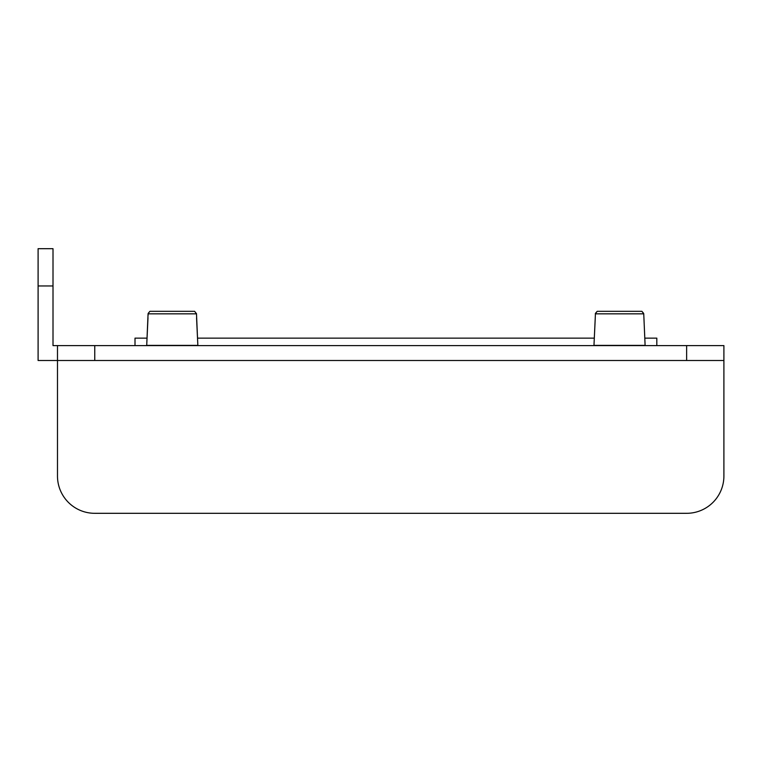 <?xml version="1.0" encoding="UTF-8"?>
<svg xmlns="http://www.w3.org/2000/svg" width="762" height="762" viewBox="0 0 762 762"><rect width="100%" height="100%" fill="white"/><g stroke="black" fill="none" stroke-linecap="round" stroke-linejoin="round"><path stroke-width="1.14" d="M135.007 345.596L135.007 338.137L147.066 338.137M197.491 338.137L594.331 338.137M644.747 338.137L656.815 338.137L656.815 345.596M686.629 345.596L723.9 345.596L723.9 476.04A37.271 37.271 0 0 1 686.629 513.312L94.755 513.312A37.271 37.271 0 0 1 57.483 476.04L57.483 360.502L38.1 360.502L38.1 248.688L53.007 248.688L53.007 345.596L686.629 345.596L686.629 360.502L57.483 360.502L57.483 345.596M723.9 360.502L686.629 360.502M198.387 345.596L197.844 345.377L196.567 317.964M147.999 317.687L146.714 345.377L146.171 345.596M148.199 313.344L149.914 311.325L148.199 313.344L148.038 315.792M194.643 311.325L196.491 313.83L194.643 311.325L149.914 311.325M645.643 345.596L645.109 345.377L643.747 313.83L595.332 313.83L595.455 313.344L593.969 345.377L593.436 345.596M595.246 318.325L593.969 345.377L645.109 345.377L643.747 313.83L641.899 311.325L597.179 311.325L595.332 313.83M597.179 311.325L595.455 313.344M643.623 313.344L641.899 311.325M197.844 345.377L196.491 313.83L148.066 313.83L146.714 345.377L197.844 345.377M196.358 313.344L196.491 313.83M38.1 285.96L53.007 285.96M94.755 360.502L94.755 345.596"/></g></svg>

